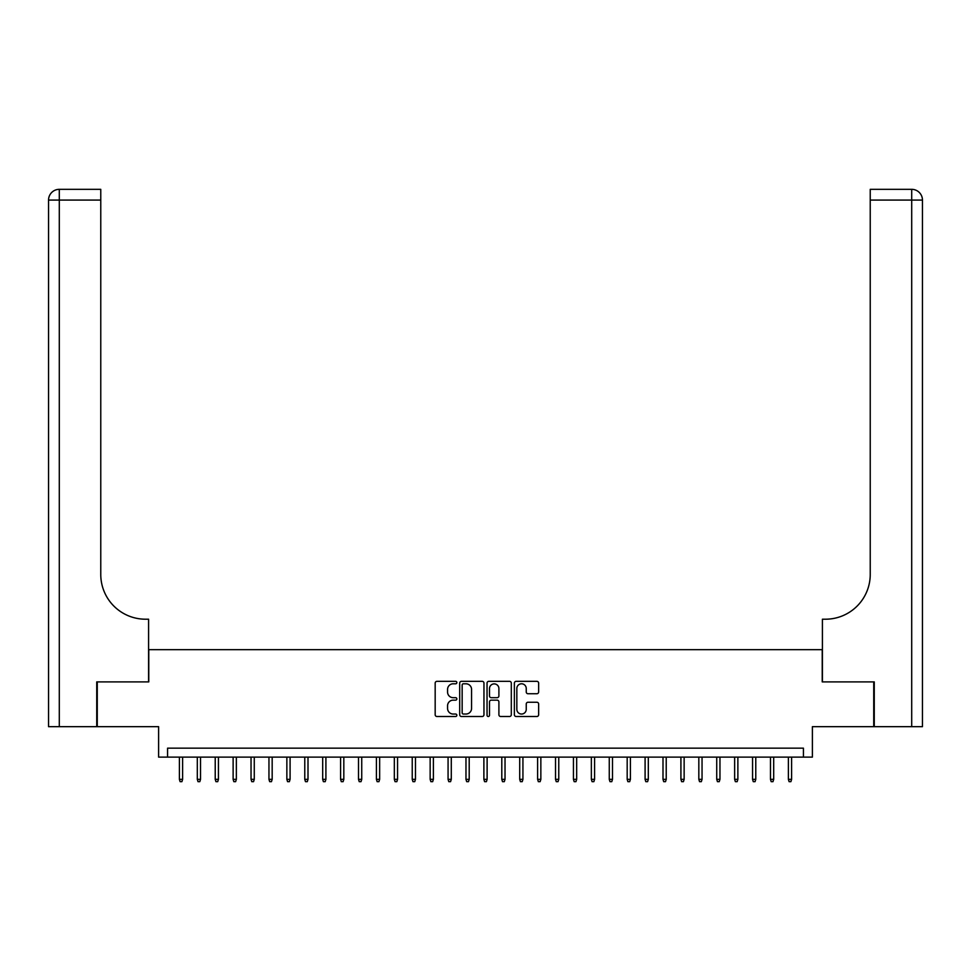 <?xml version="1.0" encoding="UTF-8"?>
<svg xmlns="http://www.w3.org/2000/svg" width="971" height="971" viewBox="0 0 971 971"><rect width="100%" height="100%" fill="white"/><g stroke="black" fill="none" stroke-linecap="round" stroke-linejoin="round"><path stroke-width="1.46" d="M456.843 682.564A1.226 1.226 0 0 0 455.617 681.339L436.926 681.339A1.76 1.76 0 0 0 435.178 683.086L435.178 714.741A1.76 1.76 0 0 0 436.926 716.501L455.617 716.501A1.226 1.226 0 0 0 456.843 715.263A1.226 1.226 0 0 0 455.617 714.037L453.19 714.037A5.632 5.632 0 0 1 447.57 708.405L447.57 705.771A5.632 5.632 0 0 1 453.19 700.152L455.617 700.152A1.226 1.226 0 0 0 456.843 698.914A1.226 1.226 0 0 0 455.617 697.688L453.19 697.688A5.632 5.632 0 0 1 447.57 692.056L447.57 689.422A5.632 5.632 0 0 1 453.19 683.79L455.617 683.79A1.226 1.226 0 0 0 456.843 682.564M536.878 693.731A1.76 1.76 0 0 0 538.638 691.971L538.638 683.086A1.76 1.76 0 0 0 536.878 681.339L516.135 681.339A1.76 1.76 0 0 0 514.375 683.086L514.375 714.741A1.76 1.76 0 0 0 516.135 716.501L536.878 716.501A1.76 1.76 0 0 0 538.638 714.741L538.638 704.011A1.76 1.76 0 0 0 536.878 702.251L528.006 702.251A1.76 1.76 0 0 0 526.246 704.011L526.246 709.328A4.697 4.697 0 0 1 521.536 714.037A4.697 4.697 0 0 1 516.839 709.328L516.839 688.5A4.697 4.697 0 0 1 521.536 683.79A4.697 4.697 0 0 1 526.246 688.5L526.246 691.971A1.76 1.76 0 0 0 528.006 693.731L536.878 693.731M803.43 757.125L812.387 757.125L812.387 726.672L873.73 726.672L873.73 681.897L822.231 681.897L822.231 649.66L148.769 649.66L148.769 681.897L97.27 681.897L97.27 726.672L158.613 726.672L158.613 757.125L803.43 757.125L803.43 748.168L167.57 748.168L167.57 757.125M483.959 683.086A1.76 1.76 0 0 0 482.199 681.339L461.456 681.339A1.76 1.76 0 0 0 459.696 683.086L459.696 714.741A1.76 1.76 0 0 0 461.456 716.501L482.199 716.501A1.76 1.76 0 0 0 483.959 714.741L483.959 683.086M488.801 681.339L509.544 681.339A1.76 1.76 0 0 1 511.304 683.086L511.304 714.741A1.76 1.76 0 0 1 509.544 716.501L500.66 716.501A1.76 1.76 0 0 1 498.9 714.741L498.9 701.899A1.76 1.76 0 0 0 497.152 700.152L491.253 700.152A1.76 1.76 0 0 0 489.505 701.899L489.505 715.263A1.226 1.226 0 0 1 488.267 716.501A1.226 1.226 0 0 1 487.041 715.263L487.041 683.086A1.76 1.76 0 0 1 488.801 681.339M463.385 683.79A1.226 1.226 0 0 0 462.16 685.028L462.16 712.799A1.226 1.226 0 0 0 463.385 714.037L465.946 714.037A5.632 5.632 0 0 0 471.566 708.405L471.566 689.422A5.632 5.632 0 0 0 465.946 683.79L463.385 683.79M498.9 688.585A4.697 4.697 0 0 0 494.203 683.887A4.697 4.697 0 0 0 489.505 688.585L489.505 695.928A1.76 1.76 0 0 0 491.253 697.688L497.152 697.688A1.76 1.76 0 0 0 498.9 695.928L498.9 688.585M182.621 779.337L181.905 781.667L180.108 781.667L179.392 779.337L182.621 779.337L182.621 757.125M179.392 779.337L179.392 757.125M96.736 681.897L148.587 681.897L148.587 619.207L145.541 619.207A44.775 44.775 0 0 1 100.766 574.431L100.766 200.087L59.292 200.087L59.292 726.672L96.736 726.672L96.736 681.897M59.292 726.672L48.55 726.672L48.55 200.087A10.742 10.742 0 0 1 59.292 189.333L100.766 189.333L100.766 200.087M145.541 619.207A44.775 44.775 0 0 1 100.766 574.431M874.264 681.897L822.413 681.897L822.413 619.207L825.459 619.207A44.775 44.775 0 0 0 870.234 574.431L870.234 189.333L911.708 189.333A10.742 10.742 0 0 1 922.45 200.087L922.45 726.672L874.264 726.672L874.264 681.897M825.459 619.207A44.775 44.775 0 0 0 870.234 574.431M911.708 726.672L911.708 200.087L922.45 200.087A10.742 10.742 0 0 0 911.708 189.333A10.742 10.742 0 0 1 922.45 200.087A10.742 10.742 0 0 0 911.708 189.333L911.708 200.087L870.234 200.087M200.524 779.337L199.808 781.667L198.023 781.667L197.307 779.337L200.524 779.337L200.524 757.125M197.307 779.337L197.307 757.125M218.439 779.337L217.722 781.667L215.938 781.667L215.222 779.337L218.439 779.337L218.439 757.125M215.222 779.337L215.222 757.125M236.354 779.337L235.637 781.667L233.841 781.667L233.125 779.337L236.354 779.337L236.354 757.125M233.125 779.337L233.125 757.125M254.268 779.337L253.552 781.667L251.756 781.667L251.04 779.337L254.268 779.337L254.268 757.125M251.04 779.337L251.04 757.125M272.171 779.337L271.455 781.667L269.671 781.667L268.955 779.337L272.171 779.337L272.171 757.125M268.955 779.337L268.955 757.125M290.086 779.337L289.37 781.667L287.574 781.667L286.858 779.337L290.086 779.337L290.086 757.125M286.858 779.337L286.858 757.125M308.001 779.337L307.285 781.667L305.489 781.667L304.773 779.337L308.001 779.337L308.001 757.125M304.773 779.337L304.773 757.125M325.904 779.337L325.188 781.667L323.404 781.667L322.688 779.337L325.904 779.337L325.904 757.125M322.688 779.337L322.688 757.125M343.819 779.337L343.103 781.667L341.319 781.667L340.59 779.337L343.819 779.337L343.819 757.125M340.59 779.337L340.59 757.125M361.734 779.337L361.018 781.667L359.221 781.667L358.505 779.337L361.734 779.337L361.734 757.125M358.505 779.337L358.505 757.125M379.649 779.337L378.933 781.667L377.136 781.667L376.42 779.337L379.649 779.337L379.649 757.125M376.42 779.337L376.42 757.125M397.552 779.337L396.836 781.667L395.051 781.667L394.335 779.337L397.552 779.337L397.552 757.125M394.335 779.337L394.335 757.125M415.467 779.337L414.751 781.667L412.954 781.667L412.238 779.337L415.467 779.337L415.467 757.125M412.238 779.337L412.238 757.125M433.382 779.337L432.665 781.667L430.869 781.667L430.153 779.337L433.382 779.337L433.382 757.125M430.153 779.337L430.153 757.125M451.284 779.337L450.568 781.667L448.784 781.667L448.068 779.337L451.284 779.337L451.284 757.125M448.068 779.337L448.068 757.125M469.199 779.337L468.483 781.667L466.699 781.667L465.971 779.337L469.199 779.337L469.199 757.125M465.971 779.337L465.971 757.125M487.114 779.337L486.398 781.667L484.602 781.667L483.886 779.337L487.114 779.337L487.114 757.125M483.886 779.337L483.886 757.125M505.029 779.337L504.301 781.667L502.517 781.667L501.801 779.337L505.029 779.337L505.029 757.125M501.801 779.337L501.801 757.125M522.932 779.337L522.216 781.667L520.432 781.667L519.716 779.337L522.932 779.337L522.932 757.125M519.716 779.337L519.716 757.125M540.847 779.337L540.131 781.667L538.335 781.667L537.618 779.337L540.847 779.337L540.847 757.125M537.618 779.337L537.618 757.125M558.762 779.337L558.046 781.667L556.249 781.667L555.533 779.337L558.762 779.337L558.762 757.125M555.533 779.337L555.533 757.125M576.665 779.337L575.949 781.667L574.164 781.667L573.448 779.337L576.665 779.337L576.665 757.125M573.448 779.337L573.448 757.125M594.58 779.337L593.864 781.667L592.067 781.667L591.351 779.337L594.58 779.337L594.58 757.125M591.351 779.337L591.351 757.125M612.495 779.337L611.779 781.667L609.982 781.667L609.266 779.337L612.495 779.337L612.495 757.125M609.266 779.337L609.266 757.125M630.41 779.337L629.681 781.667L627.897 781.667L627.181 779.337L630.41 779.337L630.41 757.125M627.181 779.337L627.181 757.125M648.312 779.337L647.596 781.667L645.812 781.667L645.096 779.337L648.312 779.337L648.312 757.125M645.096 779.337L645.096 757.125M666.227 779.337L665.511 781.667L663.715 781.667L662.999 779.337L666.227 779.337L666.227 757.125M662.999 779.337L662.999 757.125M684.142 779.337L683.426 781.667L681.63 781.667L680.914 779.337L684.142 779.337L684.142 757.125M680.914 779.337L680.914 757.125M702.045 779.337L701.329 781.667L699.545 781.667L698.829 779.337L702.045 779.337L702.045 757.125M698.829 779.337L698.829 757.125M719.96 779.337L719.244 781.667L717.448 781.667L716.732 779.337L719.96 779.337L719.96 757.125M716.732 779.337L716.732 757.125M737.875 779.337L737.159 781.667L735.363 781.667L734.646 779.337L737.875 779.337L737.875 757.125M734.646 779.337L734.646 757.125M755.778 779.337L755.062 781.667L753.278 781.667L752.561 779.337L755.778 779.337L755.778 757.125M752.561 779.337L752.561 757.125M773.693 779.337L772.977 781.667L771.192 781.667L770.476 779.337L773.693 779.337L773.693 757.125M770.476 779.337L770.476 757.125M791.608 779.337L790.892 781.667L789.095 781.667L788.379 779.337L791.608 779.337L791.608 757.125M788.379 779.337L788.379 757.125M48.55 200.087L59.292 200.087L59.292 189.333"/></g></svg>
